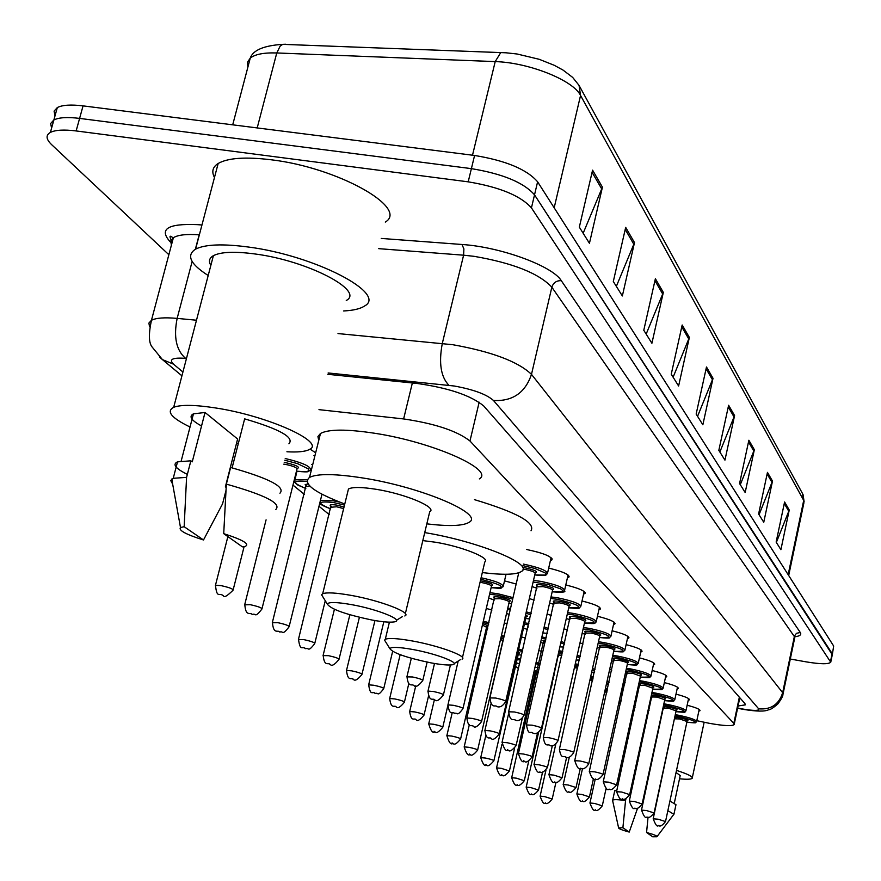 <?xml version="1.0" encoding="UTF-8"?>
<svg xmlns="http://www.w3.org/2000/svg" width="881" height="881" viewBox="0 0 881 881"><rect width="100%" height="100%" fill="white"/><g stroke="black" fill="none" stroke-linecap="round" stroke-linejoin="round"><path stroke-width="1.32" d="M696.794 720.702L709.447 723.334C723.609 725.856 731.836 726.285 734.126 724.623L733.818 723.367L469.969 440.996C457.052 430.919 434.939 423.574 403.619 418.938L318.966 409.643M633.648 707.256L634.992 707.542M648.064 710.317L649.044 710.527M661.829 713.258L662.479 713.39M292.977 485.101L304.341 494.351M318.988 506.267L329.285 514.647M483.559 640.19L484.726 641.148M515.561 666.234L518.502 668.624M532.146 679.736L533.71 681.002M556.054 663.811L556.704 664.054M538.809 650.464L541.661 651.444M521.497 636.875L525.483 638.13M504.339 622.977L506.993 623.737M486.29 608.441L491.95 610.059M311.731 464.397L312.722 464.562M309.991 449.101L315.662 452.779M315.024 455.334L313.911 455.664M623.517 681.575L625.114 682.577M624.827 683.876L624.255 683.986M609.718 669.197L611.744 670.21M595.226 656.301L597.725 657.402M580.006 642.844L583.013 644.044M563.983 628.759L567.562 630.08M547.123 614.013L551.308 615.456M529.327 598.551L534.194 600.126M504.516 580.843L516.156 584.026M636.666 693.512L637.437 694.757L636.302 695.186M675.991 694.151C685.11 696.53 689.581 698.424 689.394 699.844L688.204 700.307M664.34 682.588C673.866 685.044 678.524 687.026 678.315 688.535L677.104 689.019M652.171 670.496C662.116 673.062 666.983 675.143 666.752 676.74L665.507 677.247M639.441 657.865C649.848 660.53 654.924 662.71 654.66 664.417L653.394 664.935M626.105 644.639C637.007 647.414 642.304 649.715 642.018 651.533L640.718 652.072M612.13 630.785C623.55 633.681 629.1 636.093 628.781 638.042L627.437 638.593M597.45 616.248C609.443 619.277 615.257 621.821 614.905 623.902L613.528 624.475M582.022 600.996C594.631 604.146 600.743 606.844 600.335 609.068L598.926 609.663M565.789 584.962C579.07 588.255 585.48 591.096 585.017 593.497L583.574 594.102M548.687 568.08C562.695 571.516 569.434 574.533 568.917 577.11L567.43 577.749M526.706 549.513C543.588 553.114 552.002 556.561 551.935 559.864L550.416 560.514M687.147 705.252C695.891 707.531 700.175 709.337 700.01 710.681L698.853 711.132M738.069 705.989L745.238 704.877L744.941 703.578L483.724 405.976C470.95 395.481 448.847 387.992 417.418 383.499L327.809 374.304M168.855 254.708L51.583 144.605C46.01 139.231 45.625 135.167 50.404 132.403C55.415 129.936 63.994 129.441 76.14 130.939L468.196 181.838C499.582 187.069 520.66 195.758 531.441 207.883L830.75 662.237C828.514 664.34 820.343 664.219 806.236 661.873L790.301 659.032M54.996 115.896L54.093 111.127L57.32 107.559C62.342 104.971 70.921 104.41 83.056 105.874L474.584 155.463C505.914 160.628 526.926 169.405 537.608 181.805L833.668 646.037L832.292 654.726L534.525 194.833L832.127 653.548L830.596 661.069M474.584 155.463L471.39 168.634C502.754 173.832 523.799 182.565 534.525 194.833C523.799 182.565 502.754 173.832 471.39 168.634L79.609 118.395L471.39 168.634L468.196 181.838M51.583 128.186L50.658 123.483L53.862 119.97C58.884 117.437 67.463 116.92 79.609 118.395C67.463 116.92 58.884 117.437 53.862 119.97L50.404 132.403M592.583 170.154L579.335 227.133L589.433 243.299L602.428 187.157L592.583 170.154M583.156 233.245L602.428 187.157M625.686 227.364L613.308 281.502L622.349 295.961L634.496 242.583L625.686 227.364M616.348 286.369L634.496 242.583M655.387 278.693L643.78 330.254L651.907 343.271L663.327 292.404L655.387 278.693M646.169 334.086L663.327 292.404M682.18 325.001L671.245 374.216L678.612 385.999L689.371 337.412L682.18 325.001M673.117 377.2L689.371 337.412M784.597 501.983L776.139 542.079L780.896 549.689L789.244 510.022L784.597 501.983M776.359 542.421L789.244 510.022M767.461 472.381L758.607 514.008L763.761 522.268L772.494 481.081L767.461 472.381M759.048 514.724L772.494 481.081M748.872 440.247L739.566 483.548L745.172 492.512L754.345 449.706L748.872 440.247M740.293 484.704L754.345 449.706M728.62 405.249L718.83 450.367L724.942 460.146L734.589 415.568L728.62 405.249M719.865 452.03L734.589 415.568M706.485 366.992L696.155 414.07L702.851 424.785L713.015 378.29L706.485 366.992M697.565 416.339L713.015 378.29M833.668 646.037L832.391 654.231M650.883 763.706L651.544 763.849M676.509 770.39C687.819 774.036 693.039 776.679 692.18 778.297C691.122 779.355 686.905 779.52 679.526 778.793M629.221 832.071C622.173 830.111 618.638 828.724 618.616 827.909L622.9 827.722L629.221 832.071L637.58 808.207M612.669 800.796L612.669 800.168C613.705 799.375 617.999 799.508 625.554 800.565L625.951 798.704M622.9 827.722L625.554 800.565M614.663 791.05L616.909 790.07M676.057 772.472L680.209 775.588L674.361 802.899M636.368 763.937L637.249 764.653M649.429 773.573L648.768 773.419M622.162 766.03L620.863 765.567M622.305 758.993L623.693 759.125M637.007 760.997L637.998 761.173M646.566 832.479C654.165 834.604 657.622 836.036 656.929 836.752L652.645 836.785L646.566 832.479L648.053 817.116M667.853 810.652L673.921 814.308M669.934 800.983L675.98 804.716L674.009 813.901M412.682 649.473C436.943 653.79 461.919 663.58 452.162 664.792C448.22 665.364 441.194 664.726 431.084 662.886C406.857 657.799 393.113 653.063 389.876 648.68C391.054 646.742 398.653 647.006 412.682 649.473M385.702 641.963L384.557 640.124L385.294 639.276C388.807 637.833 397.805 638.395 412.297 640.961C439.156 645.74 468.263 656.488 462.073 659.175M462.47 657.512L484.792 561.979C491.169 558.312 462.525 546.672 435.798 542.278L422.814 540.593M424.73 532.598L424.972 532.642C477.788 541.286 533.908 564.181 521.673 571.34C516.541 574.753 503.425 575.172 482.314 572.584M474.463 499.648C516.751 512.357 535.604 522.73 531.034 530.758M351.067 604.542C378.081 609.234 406.02 620.775 393.708 621.964C389.391 622.493 382.288 621.876 372.399 620.103C345.682 614.509 330.65 609.145 327.291 604.025C328.69 601.888 336.619 602.064 351.067 604.542M323.14 597.285L321.587 594.774L322.688 593.728C326.675 592.23 335.958 592.748 350.517 595.27C380.163 600.402 412.715 612.945 404.797 615.973M405.337 613.672L429.697 511.839C437.835 507.654 405.855 494.01 376.352 489.329C361.86 487.028 352.565 486.907 348.469 488.977L347.698 492.116M344.768 504.009C314.077 492.402 302.337 483.526 309.528 477.392C317.601 473.449 335.683 473.703 363.776 478.13C422.098 487.325 484.682 514.174 469.11 522.301C463.01 526.001 448.914 526.519 426.822 523.843M318.746 440.434L317.931 436.558L320.475 433.485C328.635 429.091 346.74 429.025 374.766 433.276C432.956 442.086 495.089 469.837 479.352 478.901M208.202 275.511C190.274 264.069 186.067 255.27 195.593 249.125C205.163 244.323 222.794 243.63 248.475 247.043C315.365 255.644 388.08 293.869 364.437 306.081C360.23 308.846 353.303 310.475 343.645 310.96M214.479 177.466C211.407 171.696 212.629 167.027 218.169 163.47C227.882 157.908 245.524 156.675 271.095 159.769C337.698 167.522 409.28 207.927 385.305 222.089M190.032 427.01C171.399 417.946 165.958 411.372 173.689 407.286C181.012 404.555 194.943 404.764 215.471 407.936C268.331 415.898 327.303 442.857 308.945 449.717C304.848 451.678 297.503 452.36 286.92 451.766M210.845 265.401C208.401 261.316 209.249 258.078 213.389 255.677C220.922 251.834 234.886 251.272 255.259 254.003C307.733 260.765 365.108 290.84 346.266 300.487M172.665 484.121L170.694 480.519L173.238 478.306L186.574 477.37L190.869 460.807L192.245 461.842L205.042 412.473L237.617 439.013L225.371 486.874L226.131 487.457M201.54 425.975C191.232 420.391 188.534 416.35 193.457 413.839L205.042 412.473M203.5 539.976C185.968 534.47 178.303 530.318 180.495 527.521L184.162 526.706L203.5 539.976L222.552 503.866L225.943 490.618M184.162 526.706L186.574 477.37M187.345 474.385C175.462 468.472 172.191 464.298 177.51 461.864L190.869 460.807M232.099 467.844L244.643 418.86C279.85 429.19 294.617 437.505 288.924 443.793M238.322 443.561L236.571 443.121M223.719 533.644C243.552 540.064 250.545 544.381 244.709 546.583L242.396 546.848L223.719 533.644L226.351 484.121C265.115 495.023 281.623 503.469 275.852 509.449M226.351 484.121L230.613 467.459C269.311 478.416 285.752 486.995 279.938 493.217M739.346 697.201L733.818 723.367M412.363 382.982L403.619 418.938M479.165 402.199L469.969 440.996M737.639 708.005L742.254 708.941C753.949 710.923 759.422 710.879 758.673 708.831L493.47 400.481C486.554 394.325 473.46 389.501 454.189 385.999L328.139 372.96M337.996 333.569L452.812 344.713C491.862 351.717 518.094 361.595 531.485 374.359L782.658 692.675L782.967 694.327C783.077 695.825 781.425 698.974 778.011 703.765C773.408 707.817 770.269 709.811 768.617 709.745C765.027 711.683 756.449 711.529 742.892 709.293M381.242 238.432L461.974 244.489C500.705 246.955 552.673 266.095 561.307 280.687L800.3 632.492L796.501 633.307L794.475 635.972L782.658 692.675C778.947 704.459 770.952 709.844 758.673 708.831M493.47 400.481C512.566 401.483 525.241 392.783 531.485 374.359L551.847 287.195C538.831 273.319 512.896 263.034 474.066 256.327L463.604 255.193L442.306 343.425C438.628 363.06 440.852 377.024 448.969 385.327M800.3 632.492C801.677 634.672 799.926 636.093 795.025 636.754M783.121 693.611L794.596 638.373L794.321 636.523L551.847 287.195C553.389 282.658 556.539 280.488 561.307 280.687M170.573 242.11L169.956 241.526C158.8 229.082 167.853 223.444 197.091 224.622L201.958 224.985M531.441 207.883L537.608 181.805M76.14 130.939L83.056 105.874M149.528 326.664L148.9 323.074L151.444 320.31C155.97 317.898 164.538 317.259 177.147 318.393L192.146 261.459M195.362 249.257L199.172 234.82C186.585 233.917 177.984 234.875 173.381 237.694L170.716 240.976L171.399 245.138M186.475 358.457L185.594 358.369C176.255 350.33 173.436 336.994 177.147 318.393L196.496 320.221M461.974 244.489L463.891 248.883L463.604 255.193L378.709 248.651M185.594 358.369C172.61 357.4 168.59 359.327 173.524 364.172L182.918 372.035M173.524 364.172L162.467 359.624L159.362 356.904M738.796 708.258L737.595 708.225M285.598 44.237L282.702 44.347L280.125 46.175L276.766 52.959C263.915 52.541 255.083 54.259 250.259 58.102L247.506 62.21L247.88 67.154M503.337 52.475L500.716 52.596L495.21 61.604L276.766 52.959L257.197 127.932M232.705 124.827L250.259 58.102C252.968 50.173 263.782 45.592 282.702 44.347L506.046 52.794L517.059 53.994L539.15 59.28L554.248 65.293L563.124 70.139L572.65 77.396L579.07 85.413L580.557 95.456C573.333 80.325 528.798 62.474 495.21 61.604L472.502 155.199M788.693 575.513L803.901 502.831L802.58 493.657L579.632 86.448M788.165 574.687L803.703 500.419L580.557 95.456L554.182 207.773M706.088 368.787L712.52 379.876M728.246 406.978L734.115 417.087M748.509 441.899L753.894 451.16M767.12 473.967L772.064 482.491M784.266 503.514L788.836 511.376M681.773 326.873L688.843 339.075M654.946 280.654L662.765 294.133M625.213 229.423L633.913 244.411M592.076 172.324L601.8 189.074M675.287 714.689L678.403 715.218C689.955 717.641 696.023 719.755 696.618 721.572C693.424 722.244 701.221 723.62 686.85 722.244C699.767 722.982 696.948 721.043 678.381 716.429L675.033 715.868M674.747 717.233L679.758 717.762C687.488 719.546 689.735 720.603 686.497 720.933M665.54 821.455L687.015 721.506L679.736 718.962L674.769 718.808M653.195 818.79L658.129 819.209L665.518 821.544C662.292 825.629 659.979 826.94 658.581 825.475C657.27 827.226 655.486 824.979 653.206 818.702L674.582 717.993L675.529 718.5M675.474 718.511L674.56 718.081M663.878 703.82L667.269 704.382C679.13 706.87 685.341 709.062 685.914 710.956C682.621 711.87 690.131 712.949 675.947 711.661M675.947 711.65C689.151 712.377 686.255 710.361 667.247 705.626L663.613 705.02M663.459 708.908L662.809 708.72L663.459 708.897M663.283 706.529L668.679 707.014C676.553 708.831 678.877 709.921 675.639 710.306M654.098 812.855L676.112 710.868L668.668 708.247L663.624 708.115M641.5 810.135L646.511 810.542L654.076 812.943C650.806 817.105 648.449 818.438 646.995 816.962C645.597 818.724 643.769 816.423 641.522 810.035L663.415 707.278L664.351 707.795M664.296 707.795L663.14 707.212M651.951 692.477L655.651 693.083C667.831 695.638 674.196 697.895 674.747 699.877C671.939 700.703 678.271 701.981 664.571 700.626C678.073 701.309 675.099 699.228 655.64 694.349L651.687 693.71M650.85 697.499L651.819 697.796L650.85 697.521M651.301 695.439L657.138 695.803C665.155 697.653 667.545 698.787 664.318 699.217M642.161 803.868L664.748 699.778L657.116 697.069L652.006 696.959M629.298 801.104L634.386 801.49L642.139 803.979C638.89 808.185 636.478 809.551 634.926 808.075C633.527 809.892 631.666 807.536 629.32 800.994L651.797 696.111L652.7 696.629M652.634 696.629L651.224 695.792M639.496 680.639L643.526 681.288C656.048 683.898 662.567 686.244 663.096 688.325C660.298 689.14 666.532 690.484 652.689 689.107C666.51 689.757 663.448 687.587 643.515 682.588L639.21 681.905M639.672 686.222L638.351 685.825L639.672 686.211M640.465 684.966C637.734 683.502 639.276 683.216 645.068 684.097C653.25 685.98 655.728 687.158 652.491 687.643M629.695 794.497L652.887 688.204L645.057 685.396L639.87 685.319M616.557 791.678L621.722 792.041L629.673 794.618C626.303 798.891 623.847 800.289 622.305 798.803C620.819 800.631 618.914 798.208 616.579 791.556L639.661 684.449L640.531 684.966M626.457 668.261L630.84 668.954C643.725 671.641 650.42 674.075 650.916 676.245C648.13 677.082 654.22 678.458 640.267 677.082M640.278 677.06C654.418 677.687 651.279 675.43 630.84 670.287L626.16 669.56M625.279 673.569L626.975 674.108L625.279 673.591M627.746 672.787C625.025 671.278 626.6 670.981 632.47 671.873C640.817 673.789 643.372 675.011 640.124 675.54M616.667 784.696L640.487 676.112L632.459 673.194L627.184 673.15M603.232 781.81L608.485 782.163L616.634 784.828C613.242 789.178 610.731 790.598 609.123 789.101C607.45 790.896 605.489 788.418 603.265 781.689L626.975 672.258L627.812 672.776M612.791 655.31L617.581 656.048C630.851 658.812 637.712 661.334 638.174 663.613C635.388 664.461 641.39 665.882 627.283 664.494C641.775 665.056 638.538 662.71 617.57 657.413L612.493 656.653M611.579 660.772L613.694 661.444L611.579 660.783M614.442 660.034C611.733 658.503 613.341 658.173 619.288 659.076C627.812 661.025 630.444 662.303 627.195 662.886M603.033 774.443L627.514 663.459C627.327 662.545 624.585 661.543 619.277 660.431L613.914 660.42M589.29 771.492L594.631 771.833C599.972 772.978 602.758 773.892 603 774.586C599.686 778.947 597.131 780.401 595.325 778.958C593.684 780.83 591.68 778.297 589.323 771.349L613.716 659.517L614.52 660.023M598.474 641.742L603.683 642.524C617.361 645.377 624.409 647.998 624.838 650.387C622.052 651.246 627.9 652.722 613.683 651.312M613.683 651.301C628.538 651.841 625.213 649.385 603.683 643.934L598.166 643.13M597.23 647.348L599.785 648.185L597.219 647.37M600.523 646.698C597.814 645.112 599.465 644.771 605.478 645.674C614.189 647.667 616.909 648.989 613.65 649.638M588.75 763.695L613.925 650.211C613.76 649.253 610.94 648.207 605.467 647.072L600.027 647.095M574.687 760.688L580.105 760.997C585.623 762.175 588.486 763.133 588.706 763.86C585.821 768.21 583.211 769.697 580.865 768.32C579.026 770.159 576.978 767.56 574.731 760.534L599.818 646.169L600.589 646.676M583.442 627.525L589.114 628.351C603.221 631.292 610.467 634.023 610.852 636.534C608.055 637.404 613.815 638.934 599.421 637.514C614.674 637.987 611.238 635.421 589.114 629.794L583.123 628.946M582.154 633.274L585.204 634.287M585.92 632.701C583.222 631.082 584.907 630.719 590.997 631.622C599.906 633.659 602.725 635.047 599.454 635.752M573.762 752.429L599.686 636.324C599.532 635.322 596.635 634.232 590.997 633.054L585.469 633.12M559.38 749.357L564.886 749.643C570.569 750.854 573.52 751.845 573.729 752.605C570.778 757.032 568.102 758.552 565.712 757.175C564.347 755.105 561.087 760.292 559.413 749.18L585.259 632.173L585.997 632.69M564.952 756.68L565.514 757.087L564.952 756.68M567.639 612.603L573.817 613.473C588.387 616.513 595.842 619.354 596.162 621.997C593.607 622.856 598.651 624.464 584.455 623.021M584.455 622.999C600.115 623.44 596.569 620.764 573.828 614.96L567.309 614.079M566.318 618.484L569.908 619.706L566.307 618.506M570.602 618.022C567.904 616.359 569.633 615.973 575.8 616.876C584.929 618.969 587.847 620.4 584.543 621.182M558.036 740.602L584.742 621.755C584.61 620.698 581.636 619.563 575.811 618.352L570.183 618.462M543.302 737.452L548.896 737.705C554.766 738.972 557.805 739.996 557.992 740.8C555.129 745.216 552.409 746.78 549.799 745.469C548.378 743.377 544.943 748.564 543.346 737.254L569.985 617.493L570.69 617.999M548.984 744.952L549.579 745.381L548.984 744.952M551.01 596.922L557.739 597.836C572.815 600.974 580.48 603.937 580.733 606.723C578.178 607.615 583.046 609.267 568.73 607.802C584.808 608.165 581.152 605.357 557.75 599.355L550.669 598.441M553.819 604.41L549.634 602.956L553.83 604.388M554.512 602.593C551.814 600.886 553.587 600.468 559.831 601.371C569.192 603.518 572.21 605.016 568.884 605.864M541.496 728.169L569.038 606.447C568.939 605.335 565.866 604.157 559.842 602.901L554.127 603.056M526.398 724.953L532.091 725.173C538.159 726.473 541.286 727.541 541.452 728.378C538.61 732.849 535.813 734.446 533.082 733.168C530.593 730.393 528.49 736.813 526.453 724.722L553.929 602.064L554.601 602.571M532.212 732.618L532.829 733.069L532.212 732.618M533.49 580.425L540.824 581.372C556.429 584.621 564.325 587.715 564.501 590.666C566.296 592.219 562.188 592.594 552.178 591.801M552.189 591.779L562.243 591.988L563.08 590.766L560.712 588.893L548.489 584.599L533.126 582.011M532.091 586.537L536.914 588.277L532.08 586.57M537.586 586.372C534.877 584.599 536.694 584.169 543.026 585.072C552.629 587.264 555.757 588.827 552.409 589.763M524.096 715.075L552.508 590.347C552.442 589.169 549.292 587.935 543.048 586.636L537.234 586.856M508.612 711.782L514.394 711.969C520.682 713.313 523.898 714.436 524.041 715.317C521.255 719.799 518.402 721.429 515.473 720.218C513.92 718.081 510.143 723.268 508.667 711.54L537.036 585.832L537.674 586.339M514.548 719.634L515.209 720.118L514.548 719.634M534.756 574.919L545.108 575.084L545.967 573.795L545.13 572.87L534.69 568.399L522.984 565.646M522.609 567.507L525.329 567.882C535.185 570.15 538.423 571.78 535.042 572.793M505.749 701.276L535.108 573.388C535.075 572.143 531.827 570.855 525.351 569.5L522.94 569.17M489.869 697.906L495.739 698.049C502.269 699.448 505.584 700.615 505.683 701.551C502.908 706.077 499.99 707.751 496.928 706.573C495.243 704.393 491.345 709.601 489.935 697.631L518.755 572.782M495.937 705.956L496.631 706.463L495.937 705.956M523.347 564.082C539.359 567.463 547.376 570.69 547.398 573.751C544.998 574.643 549.083 576.46 534.745 574.941M619.453 699.977L621.182 700.384M620.929 701.551L619.2 701.144M594.741 803.461L602.274 805.862C598.75 810.223 596.437 811.533 595.336 809.793C593.97 811.544 592.175 809.276 589.951 802.976L594.741 803.461M620.433 703.765L618.715 703.324M618.969 702.168L620.698 702.586M589.929 803.076L595.27 778.947M605.445 688.435L607.604 688.909M620.918 693.336L621.898 694.68L620.378 695.792M620.411 695.627L620.576 694.9M607.339 690.109L605.181 689.625M581.713 794.42L589.444 796.898C585.854 801.336 583.497 802.668 582.363 800.906C580.898 802.668 579.07 800.344 576.868 793.935L581.713 794.42M606.833 692.356L604.674 691.893M604.939 690.693L607.097 691.167M576.846 794.045L582.517 768.518M590.744 676.399L593.376 676.938M607.064 681.134L609.057 682.346M606.326 684.471L608.11 683.843L606.756 682.511M593.1 678.161L590.468 677.621M590.204 678.777L592.847 679.273M592.583 680.484L589.929 680.022M568.124 784.982L576.042 787.537C572.375 792.063 569.974 793.429 568.829 791.634C567.353 793.44 565.481 791.061 563.212 784.508L568.124 784.982M563.179 784.63L569.324 757.153M575.282 663.833L578.443 664.439M592.506 668.47L594.994 669.659M591.592 672.555L594.4 672.313M594.642 671.245L592.208 669.813M578.156 665.684L574.996 665.1M574.698 666.421L577.892 666.862M577.606 668.117L574.401 667.743M553.929 775.126L562.056 777.769C558.323 782.383 555.867 783.771 554.689 781.954C553.125 783.771 551.209 781.337 548.94 774.652L553.929 775.126M548.907 774.784L555.768 744.28M559.017 650.729L562.75 651.367M577.209 655.244L580.216 656.51M579.412 660.1L576.141 660.034L579.423 660.045M579.885 657.975L576.912 656.587M562.463 652.656L558.719 652.039M559.193 655.145L558.147 654.572M558.334 653.757L562.166 653.944M561.88 655.244L558.642 655.519M539.084 764.818C544.403 765.974 547.178 766.888 547.42 767.56C543.764 772.252 541.253 773.672 539.91 771.833C538.159 773.617 536.199 771.128 534.029 764.356L539.084 764.818M558.422 656.488L557.761 656.29L558.422 656.477M533.996 764.499L558.422 654.605L559.259 655.134M561.12 641.434L564.688 642.8M563.719 647.083L559.898 646.841L563.73 647.05M564.358 644.231L560.812 642.789M544.249 641.93L542.894 640.718L545.614 640.487M545.295 641.875L543.731 642.326M523.534 754.037C529.029 755.215 531.882 756.162 532.102 756.878C528.402 761.647 525.836 763.1 524.437 761.239C522.565 763.023 520.561 760.468 518.413 753.574L523.534 754.037M524.239 761.162L523.666 760.766L524.239 761.162M541.87 637.062L546.242 637.712M545.945 639.033L541.562 638.428M540.648 642.403L543.5 643.35L540.648 642.425M518.38 753.74L543.511 641.39L544.315 641.919M544.172 626.964L548.356 628.45M542.806 632.932L547.233 633.362L542.806 632.954M548.026 629.882L543.852 628.34M527.873 627.713L528.137 626.578M507.258 742.727C512.918 743.949 515.848 744.93 516.057 745.678C512.114 750.546 509.493 752.033 508.227 750.138C506.256 751.945 504.196 749.324 502.049 742.276L507.258 742.727M508.018 750.05L507.412 749.643L508.018 750.05M524.702 622.911L528.864 623.418M543.401 630.356L543.258 630.95M528.545 624.783L524.382 624.321M523.512 628.076L527.466 629.475L523.512 628.109M502.016 742.452L508.524 714.051M526.287 611.799L531.155 613.407M525.726 618.473L529.877 618.958M530.825 614.861L525.968 613.198M490.166 730.867C496.014 732.133 499.031 733.146 499.23 733.928C495.331 738.906 492.655 740.425 491.224 738.498C489.704 736.373 486.521 741.593 484.891 730.426L490.166 730.867M490.992 738.399L490.365 737.97L490.992 738.399M499.274 733.741L525.99 617.306L525.241 616.37M507.764 608.176L510.517 608.452M525.583 614.85L527.532 616.193L525.781 616.722M510.187 609.883L507.423 609.641M506.553 613.418L509.141 614.42M484.847 730.624L491.102 703.501M489.946 592.715L497.699 593.695L513.017 597.615M508.855 603.441L511.597 603.804L508.844 603.463M512.676 599.091L497.732 595.193L489.594 594.235M494.968 598.364C492.292 596.701 493.955 596.305 499.956 597.175C509.251 599.322 512.257 600.798 508.976 601.602M481.599 721.385L509.141 602.197C509.042 601.106 505.991 599.928 499.99 598.673L494.56 598.816M472.227 718.411C478.273 719.711 481.378 720.779 481.555 721.594C477.579 726.671 474.859 728.224 473.372 726.274C471.776 724.116 468.439 729.336 466.875 717.971L472.227 718.411M473.119 726.175L472.458 725.713L473.119 726.175M488.713 598.001L494.274 600.071M466.831 718.191L494.351 597.814L495.056 598.342M481.114 577.749C495.893 581.031 503.238 584.004 503.161 586.68C498.492 588.376 505.969 588.915 491.113 587.682C507.236 588.178 503.789 585.369 480.773 579.224M480.387 580.854L481.973 581.108C491.51 583.299 494.626 584.841 491.312 585.722M463.021 708.39L491.433 586.317C491.367 585.171 488.217 583.949 482.017 582.638L480.035 582.352M453.352 705.307C459.618 706.661 462.822 707.773 462.966 708.632C456.468 717.354 457.922 712.189 454.607 713.412C451.92 710.571 449.938 717.046 447.933 704.877L453.352 705.307M454.321 713.302L453.627 712.828L454.321 713.302M447.878 705.13L458.197 661.058M433.485 691.519C439.982 692.918 443.286 694.074 443.385 694.988C439.223 700.263 436.381 701.893 434.84 699.877C433.078 697.675 429.421 702.906 427.99 691.1L433.485 691.519M434.531 699.767L433.804 699.261L434.531 699.767M427.924 691.376L434.509 663.492M406.89 676.872L412.539 676.971C419.279 678.425 422.682 679.636 422.759 680.595C418.497 685.98 415.579 687.654 414.015 685.616M413.674 685.484L412.903 684.955L413.674 685.484M544.689 796.622L552.2 799.001C548.676 803.285 546.407 804.573 545.394 802.855C543.995 804.573 542.233 802.338 540.108 796.138L544.689 796.622M540.086 796.248L545.934 770.269M551.737 682.907L552.42 683.039M552.156 684.207L551.473 684.085M551.22 685.22L551.902 685.308M551.638 686.497L550.944 686.431M530.836 787.592L538.533 790.048C534.954 794.409 532.642 795.719 531.606 793.979C530.164 795.73 528.358 793.44 526.199 787.118L530.836 787.592M526.166 787.229L538.599 732.353M553.411 675.485L554.061 675.749M553.213 679.526L552.508 679.493L553.213 679.493M553.775 677.037L553.125 676.762M535.659 674.912L534.227 673.811L536.606 673.624M536.32 674.89L535.02 675.242M516.387 778.176L524.283 780.72C520.638 785.147 518.281 786.491 517.213 784.729C515.671 786.48 513.832 784.134 511.685 777.703L516.387 778.176M534.205 670.716L537.168 671.179M536.892 672.39L533.919 671.939M534.833 676.046L533.115 675.496L534.844 676.024M511.663 777.824L534.8 674.361L535.725 674.901M536.1 662.369L538.941 663.371M534.976 667.324L537.972 667.622L534.965 667.335M538.643 664.659L535.813 663.624M519.955 662.303L520.109 661.62M501.311 768.342L509.405 770.974C505.694 775.489 503.282 776.855 502.192 775.071C500.639 776.855 498.756 774.465 496.543 767.88L501.311 768.342M502.016 774.994L501.465 774.641L502.016 774.994M517.367 658.327L520.759 658.757M520.473 660.001L517.081 659.605M516.343 662.776L519.581 663.9L516.343 662.798M496.521 768.012L501.917 744.445M518.711 649.022L522.697 650.299M518.204 654.693L521.596 655.134L518.204 654.715M522.4 651.599L518.424 650.288M485.552 758.067C490.849 759.213 493.624 760.127 493.867 760.788C490.056 765.391 487.611 766.789 486.51 764.972C484.847 766.778 482.92 764.323 480.729 757.616L485.552 758.067M486.323 764.895L485.739 764.532L486.323 764.895M493.9 760.644L518.413 653.801L517.786 653.052M518.105 651.687L519.812 652.843L518.446 653.592M480.696 757.759L485.827 735.503M501.465 635.388L504.119 636.159M503.822 637.459L501.168 636.688M469.077 747.33C474.54 748.509 477.381 749.456 477.612 750.149C473.747 754.83 471.247 756.261 470.102 754.422C468.252 756.184 466.28 753.673 464.188 746.879L469.077 747.33M469.892 754.345L469.287 753.949L469.892 754.345M477.645 749.984L502.853 640.817L500.562 639.32M485.376 632.371L486.741 632.492M500.871 638.009L503.447 639.066M503.183 640.234L502.533 640.234M486.422 633.835L485.057 633.736M484.319 636.919L485.585 637.437L484.308 636.952M464.144 747.033L469.32 724.733M483.328 621.127L488.999 622.757M486.323 628.263L487.678 628.461L486.323 628.285M488.691 624.111L483.019 622.449M451.821 736.076C457.459 737.298 460.378 738.278 460.587 739.005C456.799 743.773 454.244 745.227 452.922 743.366C450.962 745.139 448.936 742.562 446.865 735.635L451.821 736.076M452.702 743.289L452.074 742.881L452.702 743.289M460.631 738.829L486.565 627.239L482.414 625.081M482.722 623.759C488.162 625.488 489.351 626.457 486.29 626.655M446.821 735.811L452.206 712.762M433.738 724.292C439.553 725.548 442.559 726.561 442.758 727.332C438.716 732.199 436.117 733.686 434.928 731.792C432.857 733.576 430.787 730.933 428.717 723.852L433.738 724.292M434.685 731.704L434.025 731.274L434.685 731.704M428.673 724.05L434.377 699.789M414.764 711.925C420.777 713.225 423.871 714.282 424.047 715.086C420.05 720.052 417.385 721.572 416.052 719.645C414.356 717.475 411.262 722.728 409.676 711.496L414.764 711.925M415.788 719.546L415.083 719.094L415.788 719.546M409.632 711.705L415.766 685.803M394.82 698.93C401.053 700.274 404.236 701.375 404.39 702.223C400.326 707.278 397.606 708.831 396.219 706.881C394.435 704.679 391.197 709.932 389.677 698.501L394.82 698.93M395.932 706.771L395.195 706.298L395.932 706.771M389.622 698.743L400.15 654.682M373.852 685.253C380.306 686.651 383.598 687.797 383.709 688.689C377.112 697.422 378.61 692.213 375.361 693.468C372.476 690.561 370.615 697.08 368.654 684.845L373.852 685.253M375.053 693.347L374.271 692.851L375.053 693.347M368.588 685.121L383.83 621.777M351.772 670.859C358.468 672.313 361.86 673.513 361.937 674.45C357.675 679.714 354.823 681.343 353.413 679.328C351.42 677.06 347.896 682.335 346.508 670.452L351.772 670.859M353.061 679.207L352.246 678.678L353.061 679.207M346.431 670.76L359.404 617.306M323.063 655.618L328.481 655.673C335.441 657.193 338.943 658.437 338.976 659.44C334.604 664.803 331.697 666.465 330.254 664.428M329.868 664.296L329.009 663.745L329.868 664.296M320.464 500.353L333.381 500.826L339.681 502.104M344.504 505.066L333.492 502.533C317.424 500.849 316.51 502.952 330.716 508.855M331.366 506.63C328.701 504.758 330.419 504.24 336.553 505.077L344.042 506.971M343.634 508.601L336.652 506.784L331.124 507.225M298.395 639.639L303.879 639.639C311.125 641.214 314.737 642.524 314.726 643.582C307.711 652.865 309.055 647.348 305.806 648.702M305.377 648.548L304.474 647.964L305.377 648.548M306.445 486.092L305.189 484.517L308.064 484.032M309.638 485.916L306.247 486.719M272.295 622.735L277.856 622.68C285.411 624.321 289.155 625.697 289.078 626.809C281.81 636.28 283.396 630.675 279.96 632.051M279.475 631.886L278.517 631.27L279.475 631.886M294.287 481.125L294.772 479.815L307.172 479.793M306.984 481.511C292.04 480.288 291.655 482.601 305.806 488.47M285.224 458.516C303.097 462.8 311.467 466.677 310.299 470.135C307.271 470.994 312.502 472.899 296.457 471.192L306.07 471.776L308.934 470.795L308.295 468.857L297.415 463.582L284.783 460.234M284.244 462.404L285.455 462.591C296.721 465.212 300.608 467.227 297.106 468.637M262.031 608.562L296.941 469.287C297.183 467.701 293.395 466.071 285.587 464.408L283.792 464.166M244.654 604.818L250.281 604.696C258.166 606.425 262.042 607.868 261.899 609.057C254.367 618.77 256.14 612.956 252.572 614.431M252.043 614.244L251.019 613.594L252.043 614.244M215.327 585.821L215.471 585.259L221.01 585.623C229.269 587.429 233.289 588.96 233.058 590.215C227.177 596.03 223.994 597.869 223.521 595.721M222.915 595.523L221.836 594.818L222.915 595.523M739.809 697.73L734.247 724.083M551.935 559.864L552.167 558.862M568.917 577.11L569.115 576.218M585.017 593.497L585.204 592.693M600.335 609.068L600.49 608.353M614.905 623.902L615.037 623.263M628.781 638.042L628.913 637.459M745.348 704.315L745.238 704.877M795.036 636.5L794.75 637.492M830.849 661.741L832.292 654.726M181.927 375.824L162.467 359.624L152.259 347.18C148.757 343.15 148.493 334.185 151.444 320.31L173.381 237.694C173.392 238.718 166.641 231.527 172.224 242.033M742.716 709.26L738.84 708.489M803.032 494.505L804.122 501.785M57.32 107.559L53.862 119.97M692.312 777.703L704.139 722.277M618.616 827.909L612.559 800.322M612.669 800.168L614.773 790.587M657.094 836.532L673.745 814.44M454.122 663.58L460.3 659.748M385.294 639.276L389.413 622.151M389.876 648.68L384.557 640.124M396.45 620.279L402.353 616.645M309.528 477.392L320.475 433.485M322.688 593.728L348.469 488.977M327.291 604.025L321.587 594.774M181.178 461.027L193.457 413.839M180.495 527.521L171.751 479.033M173.238 478.306L177.51 461.864M173.689 407.286L213.389 255.677M195.593 249.125L218.169 163.47M686.453 720.911L687.037 721.385M696.673 721.286L699.206 709.458M675.595 710.273L676.145 710.736M685.98 710.637L688.579 698.556M674.824 699.525L677.5 687.191M663.184 687.929L665.926 675.331M651.015 675.815L653.823 662.93M638.285 663.14L641.181 649.969M624.948 649.859L627.933 636.39M582.143 633.296L585.204 634.309M610.973 635.95L614.046 622.151M596.316 621.336L599.476 607.207M580.898 605.996L584.158 591.514M564.688 589.841L568.058 575.007M547.608 572.837L551.088 557.607M602.296 805.763L606.172 788.143M589.466 796.787L593.508 778.485M621.975 694.316L624.651 682.224M608.705 683.953L606.315 684.515M576.075 787.427L580.348 768.21M594.378 672.434L591.592 672.588M562.078 777.648L566.626 757.319M547.453 767.417L552.354 745.645M532.146 756.713L537.531 732.893M516.101 745.502L522.268 718.456M529.877 618.991L525.715 618.495M506.542 613.451L509.13 614.442M488.702 598.045L494.263 600.093M503.348 585.865L506.046 574.269M443.451 694.713L450.433 664.968M422.825 680.297L427.131 662.105M413.894 685.594C412.022 683.359 408.288 688.502 406.967 676.564L411.328 658.261M552.222 798.902L555.988 782.141M538.566 789.938L542.608 771.965M524.316 780.599L528.776 760.898M509.438 770.842L514.548 748.443M442.802 727.133L447.746 706M424.091 714.865L428.551 695.957M404.445 701.981L408.872 683.348M383.775 688.424L392.64 651.389M362.014 674.152L374.954 620.543M339.064 659.098L349.867 614.751M330.111 664.406C328.029 662.116 324.428 667.28 323.151 655.277L334.406 609.311M331.465 506.586L330.904 506.002L298.494 639.254C300.311 652.237 302.238 645.509 305.641 648.669M314.825 643.196L325.265 600.732M319.803 503.018C319.66 504.097 323.305 506.057 330.716 508.877M306.555 486.048L306.026 485.442L272.416 622.294C273.506 634.794 277.427 629.651 279.762 632.018M289.188 626.38L321.983 494.23M305.795 488.492L297.745 485.046L294.485 482.171L296.908 471.258M252.34 614.387C249.83 611.976 245.744 617.052 244.786 604.333L266.084 519.856M233.201 589.664L244.092 546.694M223.245 595.666C219.116 592.175 217.001 599.113 215.471 585.259L227.882 536.584"/></g></svg>
